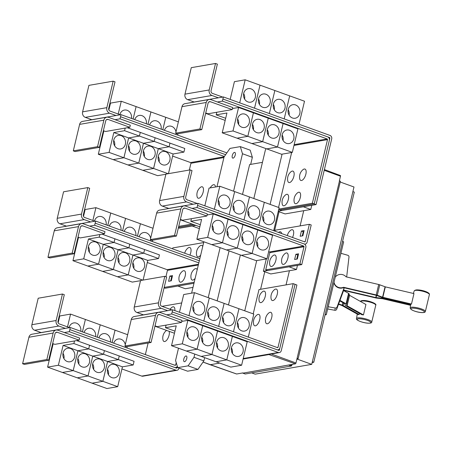 <?xml version="1.0" encoding="UTF-8"?>
<svg xmlns="http://www.w3.org/2000/svg" width="452" height="452" viewBox="0 0 452 452"><rect width="100%" height="100%" fill="white"/><g stroke="black" fill="none" stroke-linecap="round" stroke-linejoin="round"><path stroke-width="0.68" d="M334.028 282.229A6.876 6.707 -170.3 0 0 343.565 287.269L376.222 294.941A2.198 0.486 13.4 0 1 377.284 295.258L382.838 297.303L411.484 304.032A8.079 1.78 -166.6 0 0 410.902 304.269L382.776 297.665A2.198 0.486 13.4 0 1 381.714 297.348L376.16 295.297L343.509 287.63A6.876 6.707 -170.3 0 1 333.96 282.528M411.484 304.032L413.97 293.591L385.324 286.862L379.77 284.816A2.198 0.486 -166.6 0 0 378.708 284.5L346.057 276.833A6.876 6.707 -170.3 0 0 335.254 277.093M410.557 305.309L382.595 298.738L376.798 298.117A2.198 0.486 13.4 0 1 375.714 297.93L343.571 290.382M327.66 308.982L334.853 310.287A1.65 1.61 9.7 0 0 336.695 309.258L343.328 291.207A6.983 6.814 9.7 0 0 343.554 290.455L343.656 290.026L375.776 297.574L381.573 298.19A2.198 0.486 13.4 0 1 382.652 298.382L410.614 304.947M343.656 290.026L344.187 287.788M359.43 313.343L359.193 314.513A8.079 1.78 -166.6 0 0 358.17 314.598L341.802 305.433L338.508 304.315M338.644 303.947L342.271 305.162A2.198 0.486 13.4 0 1 343.119 305.518L359.193 314.513M339.96 300.377L346.085 303.8A2.198 0.486 13.4 0 1 346.458 304.128L347.079 305.778L363.448 314.937A8.079 1.78 -166.6 0 0 361.832 314.688L345.757 305.688A2.198 0.486 13.4 0 1 345.384 305.366L344.763 303.716L339.757 300.919M363.448 314.937L365.934 304.495L349.565 295.337L348.95 293.693A2.198 0.486 -166.6 0 0 348.571 293.365L343.531 290.546M343.565 287.269L343.509 287.63M344.04 287.755L343.938 288.178A6.983 6.814 -170.3 0 1 343.712 288.935L337.079 306.987A1.65 1.61 -170.3 0 1 335.237 308.015L328.192 306.738M340.927 253.295L347.803 255.284A1.65 1.61 -170.3 0 1 348.984 257.024L346.769 276.115A6.983 6.814 -170.3 0 1 346.633 276.89L346.611 276.963M342.554 241.424L343.656 241.82L326.299 314.688L325.05 314.903M176.235 362.673L175.681 364.984A0.548 0.475 -99.8 0 1 175.093 365.34L70.32 327.514L41.092 332.57L34.606 330.226A4.401 3.819 -99.8 0 1 31.894 324.711L38.205 298.224L62.449 294.032L64.303 294.698L57.992 321.191A2.198 1.91 80.2 0 0 59.348 323.943L69.58 327.638M65.337 328.372L58.85 326.033A4.401 3.819 -99.8 0 1 56.138 320.519L62.449 294.032M113.74 343.187A6.876 5.966 -99.8 0 1 118.226 338.989A6.876 5.966 -99.8 0 1 120.95 339.237A6.876 5.966 -99.8 0 1 125.272 344.723M125.39 346.181A6.876 5.966 -99.8 0 1 125.289 347.356M100.231 324.813L97.253 337.237L100.231 324.813L115.051 330.163L112.09 342.593L115.062 330.169L127.656 334.712M127.244 346.622L126.927 347.95M98.903 337.83A6.876 5.966 -99.8 0 1 103.389 333.632A6.876 5.966 -99.8 0 1 106.118 333.881A6.876 5.966 -99.8 0 1 110.452 342M84.072 332.474A6.876 5.966 -99.8 0 1 88.558 328.276A6.876 5.966 -99.8 0 1 91.281 328.525A6.876 5.966 -99.8 0 1 95.621 336.644M85.394 319.457L82.422 331.881L85.394 319.457L100.214 324.807M69.133 327.48A6.876 5.966 -99.8 0 1 73.721 322.92A6.876 5.966 -99.8 0 1 76.45 323.169A6.876 5.966 -99.8 0 1 80.784 331.288M67.512 326.892L70.557 314.1L85.383 319.451M70.557 314.1L59.783 315.965L58.155 322.801M170.059 309.253A9.419 9.419 0 0 1 171.777 307.439A6.051 2.695 109.9 0 1 172.997 306.818A6.051 2.695 109.9 0 1 174.845 310.586M169.15 331.327A6.051 2.695 109.9 0 1 168.319 337.486A6.051 2.695 109.9 0 1 164.726 341.531A6.051 2.695 109.9 0 1 162.935 339.825A9.419 9.419 0 0 1 166.246 330.666A6.051 2.695 109.9 0 1 166.596 330.406M129.837 127.294L130.334 125.21L108.565 117.35A4.401 3.819 80.2 0 0 106.819 117.187A4.401 3.819 80.2 0 0 103.864 120.187L97.553 146.68L73.309 150.872L75.162 151.539L99.406 147.346L105.717 120.859A2.198 1.91 -99.8 0 1 107.197 119.356A2.198 1.91 -99.8 0 1 108.068 119.435L129.837 127.294L105.593 131.492L103.372 130.69M97.553 146.68L99.406 147.346M106.819 117.187L82.575 121.385A4.401 3.819 80.2 0 0 79.62 124.379L73.309 150.872M165.63 151.691A6.876 5.966 -99.8 0 1 170.065 158.771A6.876 5.966 -99.8 0 1 165.246 164.991A6.876 5.966 -99.8 0 1 162.522 164.743A6.876 5.966 -99.8 0 1 158.081 157.669A6.876 5.966 -99.8 0 1 162.906 151.443A6.876 5.966 -99.8 0 1 165.63 151.691M159.155 161.861A6.876 5.966 80.2 0 0 158.217 156.437M168.121 173.709L153.59 168.46L158.313 148.629L169.088 146.764L183.907 152.115L173.133 153.979L168.449 173.653M173.133 153.979L158.313 148.629L153.573 168.455L138.753 163.104L143.476 143.273L154.251 141.408L169.076 146.759L158.302 148.623L143.476 143.273M165.884 174.252L157.635 175.675L142.809 170.325L153.59 168.46M150.798 146.341A6.876 5.966 -99.8 0 1 155.234 153.414A6.876 5.966 -99.8 0 1 150.414 159.641A6.876 5.966 -99.8 0 1 147.685 159.386A6.876 5.966 -99.8 0 1 143.25 152.313A6.876 5.966 -99.8 0 1 148.07 146.086A6.876 5.966 -99.8 0 1 150.798 146.341M144.324 156.505A6.876 5.966 80.2 0 0 143.386 151.081M153.573 168.455L142.798 170.319L127.978 164.969L138.753 163.104M135.962 140.984A6.876 5.966 -99.8 0 1 140.397 148.058A6.876 5.966 -99.8 0 1 135.577 154.285A6.876 5.966 -99.8 0 1 132.854 154.03A6.876 5.966 -99.8 0 1 128.413 146.957A6.876 5.966 -99.8 0 1 133.233 140.73A6.876 5.966 -99.8 0 1 135.962 140.984M129.487 151.154A6.876 5.966 80.2 0 0 128.549 145.725M138.741 163.104L123.916 157.748L128.645 137.916L139.419 136.052L154.239 141.403L143.465 143.267L138.741 163.104L127.967 164.963L113.141 159.612L123.916 157.748L109.085 152.397L113.808 132.56L124.582 130.696L139.408 136.046L128.634 137.911L123.904 157.748L113.13 159.612L98.31 154.256L109.085 152.397M143.465 143.267L128.645 137.916M121.125 135.628A6.876 5.966 -99.8 0 1 125.566 142.702A6.876 5.966 -99.8 0 1 120.746 148.928A6.876 5.966 -99.8 0 1 118.017 148.674A6.876 5.966 -99.8 0 1 113.582 141.6A6.876 5.966 -99.8 0 1 118.401 135.374A6.876 5.966 -99.8 0 1 121.125 135.628M114.655 145.798A6.876 5.966 80.2 0 0 113.718 140.369M128.634 137.911L113.808 132.56M201.598 186.766A6.051 2.695 109.9 0 1 203.191 191.993A6.051 2.695 109.9 0 1 198.863 198.247A6.051 2.695 109.9 0 1 197.072 196.541A9.419 9.419 0 0 1 200.377 187.382A6.051 2.695 109.9 0 1 201.598 186.766M210.14 187.913A9.419 9.419 0 0 1 212.367 185.309A6.051 2.695 109.9 0 1 213.587 184.693A6.051 2.695 109.9 0 1 215.457 186.992M326.299 314.688L325.197 314.293M70.32 327.514L69.314 331.689L64.342 332.548L57.856 330.209A4.401 3.819 80.2 0 0 56.11 330.05A4.401 3.819 80.2 0 0 53.155 333.045L46.844 359.538L22.6 363.73L24.453 364.397L48.697 360.204L55.008 333.717A2.198 1.91 -99.8 0 1 56.483 332.214A2.198 1.91 -99.8 0 1 57.359 332.299L79.128 340.158L54.884 344.351L52.664 343.548M46.844 359.538L48.697 360.204M56.11 330.05L31.866 334.243A4.401 3.819 80.2 0 0 28.911 337.243L22.6 363.73M114.921 364.555A6.876 5.966 -99.8 0 1 119.356 371.629A6.876 5.966 -99.8 0 1 114.537 377.855A6.876 5.966 -99.8 0 1 111.813 377.601A6.876 5.966 -99.8 0 1 107.373 370.527A6.876 5.966 -99.8 0 1 112.192 364.301A6.876 5.966 -99.8 0 1 114.921 364.555M108.446 374.725A6.876 5.966 80.2 0 0 107.508 369.295M117.701 386.669L102.875 381.318L107.604 361.487L118.379 359.622L133.199 364.973L122.424 366.838L117.701 386.669L106.926 388.534L92.101 383.183L102.875 381.318M122.424 366.838L107.604 361.487M100.084 359.199A6.876 5.966 -99.8 0 1 104.525 366.273A6.876 5.966 -99.8 0 1 99.706 372.499A6.876 5.966 -99.8 0 1 96.977 372.245A6.876 5.966 -99.8 0 1 92.541 365.171A6.876 5.966 -99.8 0 1 97.361 358.944A6.876 5.966 -99.8 0 1 100.084 359.199M93.615 369.369A6.876 5.966 80.2 0 0 92.677 363.939M102.864 381.318L88.044 375.962L92.767 356.131L103.542 354.266L118.367 359.617L107.587 361.481L102.864 381.318L92.089 383.177L77.269 377.827L88.044 375.962M107.587 361.481L92.767 356.131M85.253 353.843A6.876 5.966 -99.8 0 1 89.688 360.916A6.876 5.966 -99.8 0 1 84.869 367.143A6.876 5.966 -99.8 0 1 82.14 366.888A6.876 5.966 -99.8 0 1 77.704 359.815A6.876 5.966 -99.8 0 1 82.524 353.594A6.876 5.966 -99.8 0 1 85.253 353.843M78.778 364.013A6.876 5.966 80.2 0 0 77.84 358.583M88.033 375.962L73.207 370.612L77.93 350.775L88.711 348.91L103.531 354.261L92.756 356.125L88.033 375.962L77.258 377.827L62.432 372.476L73.207 370.612L58.376 365.256L63.099 345.418L73.874 343.554L88.694 348.904L77.919 350.769L73.196 370.606L62.421 372.471L47.596 367.12L58.376 365.256M92.756 356.125L77.93 350.775M70.416 348.486A6.876 5.966 -99.8 0 1 74.857 355.56A6.876 5.966 -99.8 0 1 70.032 361.786A6.876 5.966 -99.8 0 1 67.308 361.538A6.876 5.966 -99.8 0 1 62.873 354.458A6.876 5.966 -99.8 0 1 67.693 348.238A6.876 5.966 -99.8 0 1 70.416 348.486M63.947 358.656A6.876 5.966 80.2 0 0 63.003 353.232M77.919 350.769L63.099 345.418M148.115 343.011L145.358 354.6M181.693 302.936L161.997 306.343M199.829 258.685L95.671 221.084L66.444 226.136L59.963 223.796A4.401 3.819 -99.8 0 1 57.251 218.282L63.562 191.795L87.807 187.603L89.66 188.269L83.349 214.756A2.198 1.91 80.2 0 0 84.705 217.514L94.937 221.209M90.688 221.943L84.208 219.604A4.401 3.819 -99.8 0 1 81.496 214.09L87.807 187.603M139.097 236.758A6.876 5.966 -99.8 0 1 143.578 232.554A6.876 5.966 -99.8 0 1 146.307 232.808A6.876 5.966 -99.8 0 1 150.629 238.294M150.748 239.752A6.876 5.966 -99.8 0 1 150.64 240.927M137.459 236.164L140.419 223.74L153.013 228.283M152.595 240.193L152.279 241.521M140.419 223.74L137.448 236.164M124.26 231.401A6.876 5.966 -99.8 0 1 128.747 227.203A6.876 5.966 -99.8 0 1 131.47 227.452A6.876 5.966 -99.8 0 1 135.809 235.571M122.622 230.814L125.583 218.384L140.408 223.734M107.791 225.458L110.751 213.028L125.571 218.378L122.611 230.808M109.424 226.045A6.876 5.966 -99.8 0 1 113.91 221.847A6.876 5.966 -99.8 0 1 116.639 222.096A6.876 5.966 -99.8 0 1 120.972 230.215M92.869 220.463L95.914 207.671L110.74 213.022L107.774 225.452M94.491 221.051A6.876 5.966 -99.8 0 1 99.078 216.491A6.876 5.966 -99.8 0 1 101.802 216.74A6.876 5.966 -99.8 0 1 106.141 224.859M95.914 207.671L85.14 209.536L83.513 216.372M104.485 233.729L104.983 231.639L83.208 223.78A4.401 3.819 80.2 0 0 81.467 223.621A4.401 3.819 80.2 0 0 78.512 226.616L72.201 253.109L47.957 257.301L49.81 257.968L74.049 253.775L80.36 227.288A2.198 1.91 -99.8 0 1 81.84 225.785A2.198 1.91 -99.8 0 1 82.71 225.864L104.485 233.729L80.241 237.921L78.021 237.119M72.201 253.109L74.049 253.775M81.467 223.621L57.223 227.814A4.401 3.819 80.2 0 0 54.268 230.808L47.957 257.301M140.273 258.12A6.876 5.966 -99.8 0 1 144.713 265.2A6.876 5.966 -99.8 0 1 139.894 271.42A6.876 5.966 -99.8 0 1 137.165 271.172A6.876 5.966 -99.8 0 1 132.73 264.098A6.876 5.966 -99.8 0 1 137.549 257.872A6.876 5.966 -99.8 0 1 140.273 258.12M133.803 268.29A6.876 5.966 80.2 0 0 132.865 262.866M142.764 280.138L128.232 274.889L132.956 255.058L143.73 253.193L158.556 258.544L147.781 260.408L143.092 280.082M147.781 260.408L132.956 255.058M140.532 280.681L132.278 282.104L117.458 276.754L128.232 274.889M125.441 252.77A6.876 5.966 -99.8 0 1 129.877 259.843A6.876 5.966 -99.8 0 1 125.057 266.07A6.876 5.966 -99.8 0 1 122.334 265.816A6.876 5.966 -99.8 0 1 117.893 258.742A6.876 5.966 -99.8 0 1 122.712 252.515A6.876 5.966 -99.8 0 1 125.441 252.77M118.966 262.94A6.876 5.966 80.2 0 0 118.028 257.51M128.221 274.884L113.395 269.533L118.125 249.702L128.899 247.837L143.719 253.188L132.945 255.052L128.221 274.884L117.447 276.748L102.621 271.398L113.395 269.533L98.564 264.183L103.288 244.346L114.062 242.481L128.888 247.832L118.113 249.696L113.384 269.533L102.61 271.398L87.79 266.042L98.564 264.183M132.945 255.052L103.288 244.346L98.553 264.177L83.727 258.827L88.456 238.989L99.231 237.125L114.051 242.475L103.276 244.34L88.456 238.989M110.604 247.413A6.876 5.966 -99.8 0 1 115.045 254.487A6.876 5.966 -99.8 0 1 110.226 260.714A6.876 5.966 -99.8 0 1 107.497 260.459A6.876 5.966 -99.8 0 1 103.062 253.386A6.876 5.966 -99.8 0 1 107.881 247.159A6.876 5.966 -99.8 0 1 110.604 247.413M104.135 257.583A6.876 5.966 80.2 0 0 103.197 252.154M95.773 242.057A6.876 5.966 -99.8 0 1 100.208 249.131A6.876 5.966 -99.8 0 1 95.389 255.357A6.876 5.966 -99.8 0 1 92.666 255.109A6.876 5.966 -99.8 0 1 88.225 248.029A6.876 5.966 -99.8 0 1 93.044 241.809A6.876 5.966 -99.8 0 1 95.773 242.057M89.298 252.227A6.876 5.966 80.2 0 0 88.36 246.798M98.553 264.177L87.778 266.042L72.953 260.691L83.727 258.827M154.251 141.408L155.121 137.753L169.946 143.103L169.076 146.759L169.958 143.109L184.778 148.459L183.907 152.115M127.351 127.73L140.29 132.396L139.408 136.046L140.29 132.396L155.121 137.753L154.239 141.403M103.881 130.871L98.31 154.256M124.582 130.696L125.204 128.097M86.807 120.65L91.801 119.707L85.315 117.367A4.401 3.819 -99.8 0 1 82.603 111.853L88.914 85.366L113.158 81.168L115.011 81.84L108.7 108.327A2.198 1.91 80.2 0 0 110.056 111.085L120.288 114.78M91.801 119.707L116.045 115.514L109.559 113.175A4.401 3.819 -99.8 0 1 106.847 107.661L113.158 81.168M164.449 130.334A6.876 5.966 -99.8 0 1 168.935 126.125A6.876 5.966 -99.8 0 1 171.664 126.379A6.876 5.966 -99.8 0 1 175.981 131.865M176.099 133.317A6.876 5.966 -99.8 0 1 175.997 134.498M162.81 129.741L165.771 117.311L178.365 121.854M177.952 133.758L177.636 135.091M149.612 124.978A6.876 5.966 -99.8 0 1 154.098 120.774A6.876 5.966 -99.8 0 1 156.827 121.023A6.876 5.966 -99.8 0 1 161.161 129.148M136.103 106.599L133.131 119.023L136.103 106.599L150.928 111.949L147.968 124.379L150.94 111.955L165.76 117.305L162.799 129.735M134.781 119.622A6.876 5.966 -99.8 0 1 139.267 115.418A6.876 5.966 -99.8 0 1 141.99 115.667A6.876 5.966 -99.8 0 1 146.329 123.791M119.842 114.622A6.876 5.966 -99.8 0 1 124.43 110.062A6.876 5.966 -99.8 0 1 127.159 110.311A6.876 5.966 -99.8 0 1 131.492 118.435M118.221 114.034L121.272 101.242L136.092 106.593M121.272 101.242L110.497 103.107L108.864 109.943M189.326 170.042L190.942 163.262A0.548 0.475 80.2 0 0 190.603 162.573L172.63 156.087M178.721 226.379L192.162 224.056M352.893 191.591L354.306 192.1L313.767 362.261L312.168 362.538M79.128 340.158L79.625 338.068L64.342 332.548M89.564 345.26L88.694 348.904L89.581 345.255L104.412 350.611L103.531 354.261L104.412 350.611L119.238 355.961L118.367 359.617L119.249 355.967L134.069 361.317L133.199 364.973M53.172 343.729L47.596 367.12M76.642 340.588L89.569 345.255M73.874 343.554L74.495 340.961M41.092 332.57L36.087 333.514M69.823 329.598L174.596 367.425A2.752 2.384 80.2 0 0 175.687 367.527A2.752 2.384 80.2 0 0 177.325 366.244M184.698 253.222A9.419 9.419 0 0 1 187.93 248.08A6.051 2.695 109.9 0 1 189.151 247.459A6.051 2.695 109.9 0 1 189.919 255.103M200.677 255.137A6.051 2.695 109.9 0 1 198.4 256.872A6.051 2.695 109.9 0 1 196.609 255.165A9.419 9.419 0 0 1 199.92 246.007A6.051 2.695 109.9 0 1 201.14 245.385A6.051 2.695 109.9 0 1 202.745 246.453M143.73 253.193L144.6 249.538L159.426 254.888L158.556 258.544M128.899 247.837L129.769 244.182L144.6 249.538M144.589 249.532L143.719 253.188M114.062 242.481L114.932 238.825L129.758 244.176L128.888 247.832M101.994 234.159L114.932 238.825L114.051 242.475M78.524 237.3L72.953 260.691M99.231 237.125L99.847 234.526M183.619 270.691A6.051 2.695 109.9 0 1 185.213 275.918A6.051 2.695 109.9 0 1 180.879 282.172A6.051 2.695 109.9 0 1 179.088 280.466A9.419 9.419 0 0 1 182.399 271.307A6.051 2.695 109.9 0 1 183.619 270.691M195.14 278.364A6.051 2.695 109.9 0 1 192.868 280.099A6.051 2.695 109.9 0 1 191.077 278.392A9.419 9.419 0 0 1 194.383 269.234A6.051 2.695 109.9 0 1 195.603 268.618A6.051 2.695 109.9 0 1 197.208 269.68M169.833 276.076L172.528 275.607L171.285 280.828L168.59 281.297L169.833 276.076L171.687 276.743L170.686 280.935M172.28 276.641L171.687 276.743M103.796 131.233L103.288 131.052M224.373 156.494L120.034 118.831L120.531 116.74L225.311 154.567A2.752 2.384 -99.8 0 1 225.616 154.703M115.051 119.69L120.034 118.831M178.478 227.412L194.015 224.723M313.767 362.261L312.355 361.753M52.579 343.91L53.082 344.091M121.921 368.939L141.747 376.098A2.752 2.384 80.2 0 0 142.838 376.2L177.037 370.284A2.752 2.384 80.2 0 0 178.885 368.408L178.964 368.075M69.314 331.689L175.947 370.182A2.752 2.384 80.2 0 0 177.037 370.284M69.811 329.604L176.444 368.097A0.548 0.475 -99.8 0 0 177.031 367.742L175.969 367.922M177.359 366.363L177.031 367.742M66.444 226.136L61.444 227.079M203.666 242.588L172.783 247.928L172.562 248.843M165.929 276.726L167.443 270.358A0.548 0.475 80.2 0 0 167.104 269.669L147.279 262.51M78.439 237.662L77.936 237.475M198.835 262.861L94.671 225.26L95.169 223.169L199.332 260.776L95.174 223.169L95.671 221.084M89.694 226.119L94.671 225.26M164.178 287.427L194.219 282.229M192.987 287.404L185.297 288.732L177.885 286.054L193.97 283.274L165.195 288.24L164.082 287.839M116.045 115.514L121.023 114.655L120.531 116.74M121.023 114.655L226.881 152.872M199.394 228.633L192.185 226.028L179.495 228.215L178.382 227.808M172.681 309.806L172.184 311.897L276.963 349.718A2.752 2.384 80.2 0 0 278.053 349.82A2.752 2.384 80.2 0 0 279.901 347.944L295.054 284.319L293.201 283.647L278.048 347.277A0.548 0.475 -99.8 0 1 277.46 347.633L172.681 309.806L143.453 314.863L136.967 312.518A4.401 3.819 -99.8 0 1 134.255 307.01L140.566 280.517L164.81 276.325L166.664 276.991L160.353 303.484A2.198 1.91 80.2 0 0 161.709 306.241L171.941 309.936M167.698 310.671L161.211 308.326A4.401 3.819 -99.8 0 1 158.499 302.812L164.81 276.325M238.39 327.971A6.876 5.966 80.2 0 0 237.453 322.547M244.865 317.801A6.876 5.966 -99.8 0 1 249.301 324.881A6.876 5.966 -99.8 0 1 244.481 331.101A6.876 5.966 -99.8 0 1 241.752 330.853A6.876 5.966 -99.8 0 1 237.317 323.779A6.876 5.966 -99.8 0 1 242.136 317.553A6.876 5.966 -99.8 0 1 244.865 317.801M203.824 321.05L209.293 298.026L224.13 303.377L218.644 326.401L224.13 303.382L238.961 308.727L233.481 331.757L238.961 308.739L253.798 314.083L248.312 337.113M223.554 322.621A6.876 5.966 80.2 0 0 222.616 317.191M230.028 312.451A6.876 5.966 -99.8 0 1 234.464 319.524A6.876 5.966 -99.8 0 1 229.644 325.751A6.876 5.966 -99.8 0 1 226.921 325.496A6.876 5.966 -99.8 0 1 222.48 318.423A6.876 5.966 -99.8 0 1 227.305 312.196A6.876 5.966 -99.8 0 1 230.028 312.451M208.722 317.264A6.876 5.966 80.2 0 0 207.784 311.835M215.197 307.094A6.876 5.966 -99.8 0 1 219.632 314.168A6.876 5.966 -99.8 0 1 214.813 320.395A6.876 5.966 -99.8 0 1 212.084 320.14A6.876 5.966 -99.8 0 1 207.649 313.066A6.876 5.966 -99.8 0 1 212.468 306.84A6.876 5.966 -99.8 0 1 215.197 307.094M193.885 311.908A6.876 5.966 80.2 0 0 192.947 306.479M200.36 301.738A6.876 5.966 -99.8 0 1 204.796 308.812A6.876 5.966 -99.8 0 1 199.976 315.038A6.876 5.966 -99.8 0 1 197.253 314.79A6.876 5.966 -99.8 0 1 192.812 307.71A6.876 5.966 -99.8 0 1 197.631 301.49A6.876 5.966 -99.8 0 1 200.36 301.738M203.807 321.044L209.293 298.021L194.473 292.67L183.698 294.534L179.472 312.259M275.658 289.06A6.051 2.695 109.9 0 1 277.251 294.292A6.051 2.695 109.9 0 1 272.918 300.546A6.051 2.695 109.9 0 1 271.127 298.84A9.419 9.419 0 0 1 274.437 289.681A6.051 2.695 109.9 0 1 275.658 289.06M270.121 312.287A6.051 2.695 109.9 0 1 271.72 317.519A6.051 2.695 109.9 0 1 267.386 323.773A6.051 2.695 109.9 0 1 265.595 322.067A9.419 9.419 0 0 1 268.9 312.908A6.051 2.695 109.9 0 1 270.121 312.287M263.669 291.133A6.051 2.695 109.9 0 1 265.262 296.365A6.051 2.695 109.9 0 1 260.934 302.62A6.051 2.695 109.9 0 1 259.143 300.913A9.419 9.419 0 0 1 262.448 291.755A6.051 2.695 109.9 0 1 263.669 291.133M258.137 314.36A6.051 2.695 109.9 0 1 259.73 319.592A6.051 2.695 109.9 0 1 255.397 325.847A6.051 2.695 109.9 0 1 253.606 324.14A9.419 9.419 0 0 1 256.917 314.982A6.051 2.695 109.9 0 1 258.137 314.36M232.204 109.593L232.701 107.503L210.926 99.643A4.401 3.819 80.2 0 0 209.186 99.485A4.401 3.819 80.2 0 0 206.225 102.48L199.914 128.973L175.675 133.165L177.523 133.832L201.767 129.639L208.078 103.152A2.198 1.91 -99.8 0 1 209.558 101.649A2.198 1.91 -99.8 0 1 210.429 101.734L232.204 109.593L207.96 113.785L205.739 112.983M199.914 128.973L201.767 129.639M209.186 99.485L184.941 103.677A4.401 3.819 80.2 0 0 181.981 106.678L175.675 133.165M286.432 143.312A6.876 5.966 -99.8 0 1 281.997 136.233A6.876 5.966 -99.8 0 1 286.817 130.012A6.876 5.966 -99.8 0 1 289.54 130.261A6.876 5.966 -99.8 0 1 293.981 137.335A6.876 5.966 -99.8 0 1 289.161 143.561A6.876 5.966 -99.8 0 1 286.432 143.312M283.071 140.431A6.876 5.966 80.2 0 0 282.133 135.001M266.725 148.883L281.545 154.245L292.32 152.38L277.5 147.03L283.093 123.537L297.919 128.888L292.32 152.38M266.725 148.894L277.5 147.03M268.375 133.702L267.494 133.385M271.601 137.956A6.876 5.966 -99.8 0 1 267.16 130.877A6.876 5.966 -99.8 0 1 271.98 124.656A6.876 5.966 -99.8 0 1 274.709 124.905A6.876 5.966 -99.8 0 1 279.144 131.978A6.876 5.966 -99.8 0 1 274.324 138.205A6.876 5.966 -99.8 0 1 271.601 137.956M268.234 135.075A6.876 5.966 80.2 0 0 267.296 129.651M251.894 143.533L266.714 148.889L277.488 147.024L262.663 141.674L268.262 118.187L283.093 123.537L277.488 147.024M225.684 118.288L216.169 114.853L226.944 112.989L222.22 132.826L251.877 143.533L262.663 141.674M253.538 128.345L252.662 128.029M256.764 132.6A6.876 5.966 -99.8 0 1 252.329 125.52A6.876 5.966 -99.8 0 1 257.148 119.3A6.876 5.966 -99.8 0 1 259.872 119.548A6.876 5.966 -99.8 0 1 264.313 126.628A6.876 5.966 -99.8 0 1 259.493 132.848A6.876 5.966 -99.8 0 1 256.764 132.6M253.402 129.718A6.876 5.966 80.2 0 0 252.465 124.294M222.22 132.826L232.995 130.961L247.82 136.312L237.046 138.176L247.832 136.318L262.652 141.668L251.877 143.533M238.707 122.989L237.825 122.673M241.933 127.244A6.876 5.966 -99.8 0 1 237.492 120.17A6.876 5.966 -99.8 0 1 242.312 113.944A6.876 5.966 -99.8 0 1 245.04 114.192A6.876 5.966 -99.8 0 1 249.476 121.272A6.876 5.966 -99.8 0 1 244.656 127.492A6.876 5.966 -99.8 0 1 241.933 127.244M238.566 124.362A6.876 5.966 80.2 0 0 237.628 118.938M304.258 169.008A6.051 2.695 109.9 0 1 305.851 174.24A6.051 2.695 109.9 0 1 301.524 180.495A6.051 2.695 109.9 0 1 299.732 178.789A9.419 9.419 0 0 1 303.038 169.63A6.051 2.695 109.9 0 1 304.258 169.008M298.721 192.236A6.051 2.695 109.9 0 1 300.32 197.467A6.051 2.695 109.9 0 1 295.987 203.722A6.051 2.695 109.9 0 1 294.195 202.016A9.419 9.419 0 0 1 297.501 192.857A6.051 2.695 109.9 0 1 298.721 192.236M292.269 171.082A6.051 2.695 109.9 0 1 293.862 176.314A6.051 2.695 109.9 0 1 289.534 182.563A6.051 2.695 109.9 0 1 287.743 180.862A9.419 9.419 0 0 1 291.048 171.703A6.051 2.695 109.9 0 1 292.269 171.082M286.737 194.309A6.051 2.695 109.9 0 1 288.331 199.541A6.051 2.695 109.9 0 1 284.003 205.796A6.051 2.695 109.9 0 1 282.212 204.089A9.419 9.419 0 0 1 285.517 194.931A6.051 2.695 109.9 0 1 286.737 194.309M339.486 180.896L297.094 358.283L339.486 180.896L340.412 181.229L298.156 358.594L296.975 358.803M340.22 182.026L353.989 186.992L311.733 364.363L296.924 359.012M311.733 364.363L255.165 374.143L251.668 372.883M292.376 364.357L291.337 366.024L245.216 374.002L242.905 373.166L295.382 363.837A0.825 0.367 -70.1 0 0 295.975 362.984L297.094 358.283M195.869 225.395L192.185 226.028L195.846 225.384M188.987 315.694L194.473 292.67M279.85 348.13L279.392 350.034A0.548 0.475 -99.8 0 1 278.805 350.39L172.178 311.897L171.681 313.982L166.703 314.846L160.217 312.501A4.401 3.819 80.2 0 0 158.471 312.343A4.401 3.819 80.2 0 0 155.516 315.343L149.205 341.831L124.961 346.023L126.814 346.695L151.058 342.497L157.369 316.01A2.198 1.91 -99.8 0 1 158.85 314.513A2.198 1.91 -99.8 0 1 159.72 314.592L181.489 322.451L157.245 326.643L155.025 325.841M149.205 341.831L151.058 342.497M158.471 312.343L134.227 316.536A4.401 3.819 80.2 0 0 131.272 319.536L124.961 346.023M235.724 356.17A6.876 5.966 -99.8 0 1 231.288 349.091A6.876 5.966 -99.8 0 1 236.108 342.87A6.876 5.966 -99.8 0 1 238.831 343.119A6.876 5.966 -99.8 0 1 243.272 350.193A6.876 5.966 -99.8 0 1 238.453 356.419A6.876 5.966 -99.8 0 1 235.724 356.17M232.362 353.289A6.876 5.966 80.2 0 0 231.424 347.865M211.954 354.532L217.548 331.045L232.384 336.401L226.78 359.882L216.016 361.753L230.836 367.103L241.611 365.239L226.791 359.888L215.999 361.747L201.18 356.396L211.954 354.532L226.78 359.882L232.384 336.401L247.21 341.752L241.611 365.239M217.661 346.56L216.785 346.243M220.887 350.814A6.876 5.966 -99.8 0 1 216.451 343.74A6.876 5.966 -99.8 0 1 221.271 337.514A6.876 5.966 -99.8 0 1 224 337.763A6.876 5.966 -99.8 0 1 228.435 344.842A6.876 5.966 -99.8 0 1 223.616 351.063A6.876 5.966 -99.8 0 1 220.887 350.814M217.525 347.933A6.876 5.966 80.2 0 0 216.587 342.509M202.829 341.203L201.954 340.887M206.055 345.458A6.876 5.966 -99.8 0 1 201.615 338.384A6.876 5.966 -99.8 0 1 206.44 332.158A6.876 5.966 -99.8 0 1 209.163 332.406A6.876 5.966 -99.8 0 1 213.598 339.486A6.876 5.966 -99.8 0 1 208.779 345.707A6.876 5.966 -99.8 0 1 206.055 345.458M202.694 342.576A6.876 5.966 80.2 0 0 201.75 337.152M174.975 331.147L165.46 327.711L176.235 325.852L171.511 345.684L201.168 356.391L211.943 354.526L197.123 349.176L202.716 325.689L217.548 331.045M171.511 345.684L182.286 343.819L197.106 349.17L186.331 351.034L197.123 349.176M187.992 335.847L187.117 335.531M191.219 340.102A6.876 5.966 -99.8 0 1 186.783 333.028A6.876 5.966 -99.8 0 1 191.603 326.802A6.876 5.966 -99.8 0 1 194.332 327.056A6.876 5.966 -99.8 0 1 198.767 334.13A6.876 5.966 -99.8 0 1 193.948 340.356A6.876 5.966 -99.8 0 1 191.219 340.102M187.857 337.22A6.876 5.966 80.2 0 0 186.919 331.796M293.201 283.647L258.996 289.568L253.205 313.869M189.168 102.943L194.162 102.005L187.676 99.66A4.401 3.819 -99.8 0 1 184.97 94.146L191.281 67.659L215.525 63.466L217.372 64.133L211.067 90.626A2.198 1.91 80.2 0 0 212.417 93.378L222.655 97.073M194.162 102.005L218.406 97.807L211.92 95.468A4.401 3.819 -99.8 0 1 209.214 89.954L215.525 63.466M289.099 115.113A6.876 5.966 80.2 0 0 288.161 109.689M295.574 104.943A6.876 5.966 -99.8 0 1 300.009 112.023A6.876 5.966 -99.8 0 1 295.19 118.243A6.876 5.966 -99.8 0 1 292.467 117.995A6.876 5.966 -99.8 0 1 288.026 110.921A6.876 5.966 -99.8 0 1 292.845 104.694A6.876 5.966 -99.8 0 1 295.574 104.943M299.021 124.255L304.507 101.225L260.019 85.162L245.182 79.806L234.407 81.671L230.181 99.4M274.268 109.757A6.876 5.966 80.2 0 0 273.33 104.333M280.737 99.587A6.876 5.966 -99.8 0 1 285.178 106.666A6.876 5.966 -99.8 0 1 280.359 112.887A6.876 5.966 -99.8 0 1 277.63 112.638A6.876 5.966 -99.8 0 1 273.194 105.565A6.876 5.966 -99.8 0 1 278.014 99.338A6.876 5.966 -99.8 0 1 280.737 99.587M259.431 104.406A6.876 5.966 80.2 0 0 258.493 98.977M265.906 94.236A6.876 5.966 -99.8 0 1 270.341 101.31A6.876 5.966 -99.8 0 1 265.522 107.536A6.876 5.966 -99.8 0 1 262.798 107.282A6.876 5.966 -99.8 0 1 258.358 100.208A6.876 5.966 -99.8 0 1 263.177 93.982A6.876 5.966 -99.8 0 1 265.906 94.236M244.6 99.05A6.876 5.966 80.2 0 0 243.662 93.62M251.069 88.88A6.876 5.966 -99.8 0 1 255.51 95.954A6.876 5.966 -99.8 0 1 250.69 102.18A6.876 5.966 -99.8 0 1 247.962 101.926A6.876 5.966 -99.8 0 1 243.526 94.852A6.876 5.966 -99.8 0 1 248.346 88.626A6.876 5.966 -99.8 0 1 251.069 88.88M247.832 136.318L253.425 112.83L268.251 118.181L262.652 141.668M232.995 130.961L238.594 107.474L253.425 112.83M253.414 112.825L247.82 136.312M232.452 108.536L238.594 107.474M216.79 112.254L216.169 114.853M312.355 203.264L327.514 139.64A0.548 0.475 80.2 0 0 327.175 138.95L222.395 101.124L222.892 99.033L327.672 136.86A2.752 2.384 -99.8 0 1 329.367 140.306L314.208 203.937L312.355 203.264L278.816 209.067M278.556 207.44L291.647 152.493M297.23 358.261L298.156 358.594M289.845 364.792L291.489 365.385M291.337 366.024L289.02 365.188M289.082 364.928L242.905 373.166M143.453 314.863L138.453 315.807M181.489 322.451L181.987 320.361L166.703 314.846M217.536 331.039L211.943 354.526M182.286 343.819L187.879 320.332L202.716 325.689M202.705 325.683L197.106 349.17M181.744 321.395L187.879 320.332M166.082 325.118L165.46 327.711M284.201 118.904L289.687 95.875L284.189 118.899M269.364 113.548L274.85 90.519L269.352 113.542M254.532 108.192L260.019 85.162L254.521 108.186M239.696 102.836L245.182 79.806M225.181 120.396L205.649 113.345M217.412 101.982L222.395 101.124M222.887 99.039L223.384 96.948L330.017 135.442A2.752 2.384 -99.8 0 1 331.706 138.888L316.055 204.592L314.208 203.925L279.997 209.852L278.737 209.4M339.35 180.919L340.469 176.223A0.825 0.367 -70.1 0 0 340.345 175.517A0.825 0.367 -70.1 0 0 340.249 175.506M236.492 373.934A0.825 0.367 -70.1 0 0 236.571 373.99A0.825 0.367 -70.1 0 0 236.662 373.996L242.967 372.906M219.706 363.086L210.208 364.724A1.102 0.492 109.9 0 1 210.084 364.719A1.102 0.492 109.9 0 1 210.078 364.719A1.102 0.492 109.9 0 1 209.977 364.64M185.953 355.956A3.023 1.35 109.9 0 1 186.297 355.978A3.023 1.35 109.9 0 1 186.653 358.928A3.023 1.35 109.9 0 1 184.585 361.696A3.023 1.35 109.9 0 1 184.241 361.673A3.023 1.35 109.9 0 1 183.885 358.724A3.023 1.35 109.9 0 1 185.953 355.956M234.452 152.386A3.023 1.35 109.9 0 1 234.791 152.414A3.023 1.35 109.9 0 1 235.153 155.358A3.023 1.35 109.9 0 1 233.085 158.127A3.023 1.35 109.9 0 1 232.74 158.104A3.023 1.35 109.9 0 1 232.379 155.155A3.023 1.35 109.9 0 1 234.452 152.386M216.971 186.732L224.068 156.934L229.978 148.409L240.317 146.617L250.188 150.177L252.363 157.307L242.492 153.748L233.571 191.202M194.767 354.08L193.998 357.317L188.094 365.843L177.749 367.634L175.574 360.504L178.5 348.209M191.614 293.162L203.858 241.78M177.749 367.634L187.614 371.194L197.959 369.408L203.863 360.877L204.632 357.645M188.094 365.843L197.959 369.408M193.998 357.317L203.863 360.877M220.124 247.651L208.219 297.631M240.317 146.617L242.492 153.748M154.94 326.203L174.472 333.254M243.312 358.103L244.114 358.391A2.752 2.384 80.2 0 0 245.204 358.492L279.398 352.577A2.752 2.384 80.2 0 0 281.246 350.707L296.902 285.003L295.054 284.336M171.681 313.982L278.308 352.475A2.752 2.384 80.2 0 0 279.398 352.577M329.406 140.114L329.858 138.222A0.548 0.475 80.2 0 0 329.519 137.532L327.785 136.905M218.406 97.807L223.384 96.948M303.721 210.694L300.1 225.904M289.421 270.72L286.048 284.884M269.285 354.328A1.102 0.492 109.9 0 1 268.934 354.571L243.091 359.041M250.674 164.381L252.363 157.307M262.448 162.347L249.628 164.568L242.509 194.428M229.062 250.877L217.158 300.857M206.846 216.022L207.344 213.932L185.574 206.072A4.401 3.819 80.2 0 0 183.828 205.914A4.401 3.819 80.2 0 0 180.873 208.909L174.562 235.402L150.318 239.594L152.171 240.266L176.416 236.068L182.727 209.581A2.198 1.91 -99.8 0 1 184.201 208.084A2.198 1.91 -99.8 0 1 185.077 208.163L206.846 216.022L182.602 220.214L180.382 219.412M174.562 235.402L176.416 236.068M183.828 205.914L159.584 210.107A4.401 3.819 80.2 0 0 156.629 213.107L150.318 239.594M261.081 249.741A6.876 5.966 -99.8 0 1 256.64 242.662A6.876 5.966 -99.8 0 1 261.459 236.441A6.876 5.966 -99.8 0 1 264.188 236.69A6.876 5.966 -99.8 0 1 268.624 243.764A6.876 5.966 -99.8 0 1 263.804 249.99A6.876 5.966 -99.8 0 1 261.081 249.741M257.713 246.86A6.876 5.966 80.2 0 0 256.776 241.436M200.326 224.717L190.817 221.282L201.592 219.418L196.869 239.255L207.643 237.39L222.463 242.741L211.7 244.611L256.194 260.674L266.968 258.81L252.143 253.459L241.357 255.318L252.143 253.459L257.742 229.966L272.562 235.322L266.968 258.81M243.018 240.131L242.142 239.814M246.244 244.385A6.876 5.966 -99.8 0 1 241.809 237.306A6.876 5.966 -99.8 0 1 246.628 231.085A6.876 5.966 -99.8 0 1 249.351 231.334A6.876 5.966 -99.8 0 1 253.792 238.413A6.876 5.966 -99.8 0 1 248.973 244.634A6.876 5.966 -99.8 0 1 246.244 244.385M242.882 241.504A6.876 5.966 80.2 0 0 241.944 236.08M237.311 248.103L252.131 253.453L257.73 229.966L242.905 224.616L237.3 248.097L226.525 249.962L237.311 248.103L242.905 224.616L228.074 219.26L222.463 242.741L237.3 248.097M228.187 234.774L227.305 234.458M231.413 239.029A6.876 5.966 -99.8 0 1 226.972 231.955A6.876 5.966 -99.8 0 1 231.791 225.729A6.876 5.966 -99.8 0 1 234.52 225.977A6.876 5.966 -99.8 0 1 238.955 233.057A6.876 5.966 -99.8 0 1 234.136 239.277A6.876 5.966 -99.8 0 1 231.413 239.029M228.045 236.147A6.876 5.966 80.2 0 0 227.107 230.723M213.35 229.418L212.474 229.102M216.576 233.673A6.876 5.966 -99.8 0 1 212.141 226.599A6.876 5.966 -99.8 0 1 216.96 220.373A6.876 5.966 -99.8 0 1 219.683 220.621A6.876 5.966 -99.8 0 1 224.124 227.701A6.876 5.966 -99.8 0 1 219.299 233.921A6.876 5.966 -99.8 0 1 216.576 233.673M213.214 230.791A6.876 5.966 80.2 0 0 212.27 225.367M196.869 239.255L211.689 244.605L222.463 242.741L228.074 219.26L213.237 213.903L207.643 237.39M286.274 252.934A6.051 2.695 109.9 0 1 287.873 258.16A6.051 2.695 109.9 0 1 283.54 264.414A6.051 2.695 109.9 0 1 281.749 262.708A9.419 9.419 0 0 1 285.054 253.549A6.051 2.695 109.9 0 1 286.274 252.934M274.291 255.007A6.051 2.695 109.9 0 1 275.884 260.233A6.051 2.695 109.9 0 1 271.55 266.488A6.051 2.695 109.9 0 1 269.759 264.782A9.419 9.419 0 0 1 273.07 255.623A6.051 2.695 109.9 0 1 274.291 255.007M280.031 209.847L281.862 210.508L316.055 204.592M311.756 205.338L310.773 209.479L285.088 213.92L278.251 211.451M278.325 211.129L303.36 206.79L310.773 209.479M253.832 198.513L265.443 149.776L266.194 148.702M228.48 304.947L240.385 254.968M295.874 254.273L298.569 253.809L297.326 259.03L294.631 259.493L295.874 254.273L297.727 254.945L296.727 259.132M298.32 254.838L297.727 254.945M297.456 265.364L296.472 269.505L289.06 266.827L267.561 270.533L265.708 269.867L299.902 263.951L304.004 246.735A0.548 0.475 80.2 0 0 303.665 246.046L197.032 207.553L197.53 205.468L304.162 243.961A2.752 2.384 80.2 0 0 305.258 244.057A2.752 2.384 80.2 0 0 307.106 242.187L311.208 224.972L309.354 224.305L305.253 241.515A0.548 0.475 -99.8 0 1 304.665 241.871L198.038 203.377L168.811 208.434L162.325 206.089A4.401 3.819 -99.8 0 1 159.612 200.575L165.924 174.088L190.168 169.895L192.021 170.562L185.71 197.055A2.198 1.91 80.2 0 0 187.066 199.812L197.298 203.502M193.055 204.236L186.569 201.897A4.401 3.819 -99.8 0 1 183.857 196.383L190.168 169.895M263.748 221.542A6.876 5.966 80.2 0 0 262.81 216.118M270.217 211.372A6.876 5.966 -99.8 0 1 274.658 218.452A6.876 5.966 -99.8 0 1 269.838 224.672A6.876 5.966 -99.8 0 1 267.109 224.424A6.876 5.966 -99.8 0 1 262.674 217.35A6.876 5.966 -99.8 0 1 267.494 211.124A6.876 5.966 -99.8 0 1 270.217 211.372M273.669 230.678L279.155 207.654L234.661 191.591L219.825 186.241L209.05 188.1L204.829 205.829M248.911 216.186A6.876 5.966 80.2 0 0 247.973 210.762M255.386 206.022A6.876 5.966 -99.8 0 1 259.821 213.095A6.876 5.966 -99.8 0 1 255.001 219.322A6.876 5.966 -99.8 0 1 252.272 219.067A6.876 5.966 -99.8 0 1 247.837 211.994A6.876 5.966 -99.8 0 1 252.657 205.767A6.876 5.966 -99.8 0 1 255.386 206.022M234.079 210.835A6.876 5.966 80.2 0 0 233.136 205.406M240.549 200.665A6.876 5.966 -99.8 0 1 244.99 207.739A6.876 5.966 -99.8 0 1 240.165 213.965A6.876 5.966 -99.8 0 1 237.441 213.711A6.876 5.966 -99.8 0 1 233.006 206.637A6.876 5.966 -99.8 0 1 237.825 200.411A6.876 5.966 -99.8 0 1 240.549 200.665M219.243 205.479A6.876 5.966 80.2 0 0 218.305 200.05M225.717 195.309A6.876 5.966 -99.8 0 1 230.153 202.383A6.876 5.966 -99.8 0 1 225.333 208.609A6.876 5.966 -99.8 0 1 222.604 208.355A6.876 5.966 -99.8 0 1 218.169 201.281A6.876 5.966 -99.8 0 1 222.989 195.055A6.876 5.966 -99.8 0 1 225.717 195.309M207.095 214.966L213.237 213.903M191.433 218.689L190.817 221.282M265.708 269.867L269.804 252.651A0.548 0.475 80.2 0 0 269.465 251.962L268.669 251.674M282.071 154.155L270.104 204.389M256.713 260.584L244.747 310.818M274.483 230.978L279.065 211.745M260.589 289.291L264.765 271.771L263.375 271.268L301.755 264.618L299.902 263.951M296.472 269.505L270.788 273.946L264.765 271.771M198.038 203.377L197.541 205.462L304.168 243.961A2.752 2.384 -99.8 0 1 305.857 247.408L301.755 264.618M258.843 225.328L264.33 202.304M244.012 219.977L249.498 196.948M264.318 202.298L258.832 225.328M234.65 191.591L229.164 214.615L234.661 191.591M249.487 196.948L244.001 219.971M214.344 209.265L219.825 186.241M199.829 226.825L180.297 219.774M192.055 208.417L197.032 207.553M266.313 258.923L263.375 271.268M168.811 208.434L163.805 209.378M303.857 231.61L303.258 231.718L302.264 235.904M309.354 224.305L275.144 230.221L274.923 231.136M302.857 235.803L300.162 236.266L301.405 231.045L304.1 230.582L302.857 235.803M301.405 231.045L303.258 231.718M278.545 232.441A9.419 9.419 0 0 1 278.601 232.396A6.051 2.695 109.9 0 1 279.822 231.78A6.051 2.695 109.9 0 1 281.624 233.554M287.319 235.611A9.419 9.419 0 0 1 290.591 230.322A6.051 2.695 109.9 0 1 291.811 229.706A6.051 2.695 109.9 0 1 292.512 237.486M428.767 293.659A6.989 1.537 -166.6 0 0 422.321 290.585A6.989 1.537 -166.6 0 0 415.179 290.421M424.417 311.948A6.989 1.537 13.4 0 1 417.354 311.874A6.989 1.537 13.4 0 1 410.806 308.756A6.989 1.537 13.4 0 1 417.868 308.829A6.989 1.537 13.4 0 1 424.417 311.948M367.866 323.152A6.989 1.537 13.4 0 1 358.391 320.615A6.989 1.537 13.4 0 1 360.091 318.801A6.989 1.537 13.4 0 1 369.572 321.338A6.989 1.537 13.4 0 1 367.866 323.152M410.179 307.863A7.808 1.718 13.4 0 1 418.066 307.948A7.808 1.718 13.4 0 1 425.383 311.434A7.808 1.718 13.4 0 1 425.366 311.496C425.004 314.326 410.506 311.292 410.173 307.874A7.808 1.718 13.4 0 1 410.179 307.863M425.366 311.496L429.4 294.563A7.808 1.718 -166.6 0 0 429.4 294.563A7.808 1.718 -166.6 0 0 422.196 291.116A7.808 1.718 -166.6 0 0 414.207 290.941A7.808 1.718 -166.6 0 0 414.196 291.003M410.173 307.914A7.808 1.718 13.4 0 1 410.173 307.874L410.738 304.23M360.577 301.569C360.436 300.806 361.685 300.444 364.312 300.495C369.894 300.812 377.137 303.88 375.77 305.185A7.808 1.718 -166.6 0 0 371.787 302.682A7.808 1.718 -166.6 0 0 363.82 300.981A7.808 1.718 -166.6 0 0 360.6 301.512M356.543 318.502A7.808 1.718 13.4 0 1 359.803 317.841A7.808 1.718 13.4 0 1 367.922 319.592A7.808 1.718 13.4 0 1 371.736 322.118C371.866 322.886 370.623 323.248 368.001 323.197C362.419 322.875 355.176 319.813 356.543 318.502L357.249 314.083M376.222 294.941L378.708 284.5M377.284 295.258L379.77 284.816M382.573 297.224L385.059 286.783M382.838 297.303L385.324 286.862M382.821 297.67L382.652 298.382M381.77 297.365L381.573 298.19M376.567 295.433L376.047 297.619M376.307 295.337L375.776 297.574M343.689 303.117L343.119 305.518M342.87 302.659L342.271 305.162M346.085 303.8L348.571 293.365M346.458 304.128L348.95 293.693M346.983 305.693L349.469 295.252M347.079 305.778L349.565 295.337M334.853 310.287L335.237 308.015M336.695 309.258L337.079 306.987M343.328 291.207L343.712 288.935M343.554 290.455L343.938 288.178M346.718 276.466L346.633 276.89M31.894 324.711L56.138 320.519M103.864 120.187L79.62 124.379M108.068 119.435L106.401 119.723M53.155 333.045L28.911 337.243M57.359 332.299L55.692 332.587M34.606 330.226L58.85 326.033M175.681 364.984L174.619 365.165M57.251 218.282L81.496 214.09M78.512 226.616L54.268 230.808M82.71 225.864L81.044 226.158M59.963 223.796L84.208 219.604M82.603 111.853L106.847 107.661M85.315 117.367L109.559 113.175M190.942 163.262L223.921 157.556M190.603 162.573L224.186 156.759M175.947 370.182L141.747 376.098M167.104 269.669L198.507 264.239M167.443 270.358L198.321 265.019M134.255 307.01L158.499 302.812M206.225 102.48L181.981 106.678M210.429 101.734L208.762 102.022M136.967 312.518L161.211 308.326M155.516 315.343L131.272 319.536M159.72 314.592L158.053 314.88M278.048 347.277L276.986 347.464M184.97 94.146L209.214 89.954M187.676 99.66L211.92 95.468M293.975 145.437L327.514 139.64M294.162 144.657L327.175 138.95M203.044 362.063L236.662 373.996M278.308 352.475L244.114 358.391M279.392 350.034L278.33 350.221M328.773 137.662L329.519 137.532M329.18 138.335L329.858 138.222M324.22 170.314L340.469 176.223M271.251 353.989L295.975 362.984M268.601 354.447L295.382 363.837M180.873 208.909L156.629 213.107M185.077 208.163L183.41 208.451M159.612 200.575L183.857 196.383M162.325 206.089L186.569 201.897M269.804 252.651L304.004 246.735M269.465 251.962L303.665 246.046M305.253 241.515L304.19 241.701M429.4 294.563C430.355 291.868 416.049 288.037 414.207 290.941L413.377 293.455M375.77 305.185L371.736 322.118M175.687 367.527L175.133 367.623M278.053 349.82L277.494 349.916M236.571 373.99L210.084 364.719M340.345 175.517L324.395 169.579M203.021 362.092L210.078 364.719M305.258 244.057L304.603 244.176"/></g></svg>
